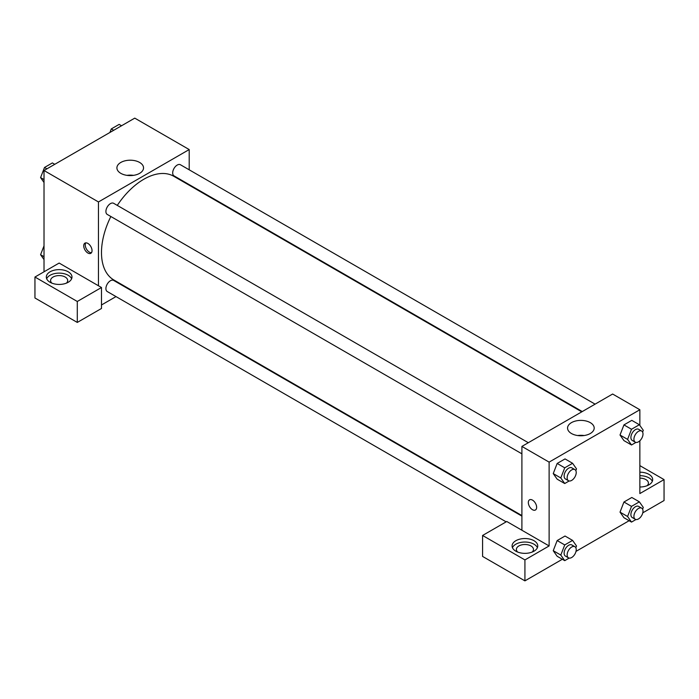 <?xml version="1.0" encoding="UTF-8"?>
<svg xmlns="http://www.w3.org/2000/svg" width="699" height="699" viewBox="0 0 699 699"><rect width="100%" height="100%" fill="white"/><g stroke="black" fill="none" stroke-linecap="round" stroke-linejoin="round"><path stroke-width="1.05" d="M44.02 271.797L44.02 170.512L134.758 118.131L189.202 149.56L189.202 169.813M189.202 184.632L189.202 185.183M139.643 162.456A13.316 7.689 180 0 1 143.54 167.9A13.316 7.689 180 0 1 130.224 175.589A13.316 7.689 180 0 1 116.908 167.9A13.316 7.689 180 0 1 125.13 160.787A13.316 7.689 180 0 1 139.643 162.456M98.463 285.769L59.144 263.06L34.95 277.031L77.292 301.479L101.486 287.507L98.463 285.769L98.463 201.95L44.02 170.512M98.463 201.95L189.202 149.56M133.448 175.353A13.316 7.689 0 0 0 126.991 175.353M87.882 253.021A5.88 3.399 60 0 1 84.037 247.839A5.88 3.399 60 0 1 84.937 243.13A5.88 3.399 60 0 1 90.818 246.52A5.88 3.399 60 0 1 90.818 253.318A5.88 3.399 60 0 1 87.882 253.021M85.802 242.859A5.88 3.399 -120 0 0 89.402 252.147A5.88 3.399 -120 0 0 91.482 252.697M50.075 271.797A12.835 7.409 180 0 1 64.055 270.19A12.835 7.409 180 0 1 71.98 277.031A12.835 7.409 180 0 1 59.144 284.441A12.835 7.409 180 0 1 46.317 277.031A12.835 7.409 180 0 1 50.075 271.797M71.613 278.779A12.835 7.409 0 0 0 62.613 273.396A12.835 7.409 0 0 0 50.075 275.284A12.835 7.409 0 0 0 46.676 278.779M51.892 283.147A8.554 4.937 180 0 1 50.59 280.526A8.554 4.937 180 0 1 55.876 275.965A8.554 4.937 180 0 1 65.199 277.031A8.554 4.937 180 0 1 67.698 280.526A8.554 4.937 180 0 1 66.396 283.147M34.95 277.031L34.95 297.992L77.292 322.431L101.486 308.469L101.486 287.507M77.292 301.479L77.292 322.431M129.315 288.905L128.834 289.185M115.999 296.594L101.486 304.974M521.9 516.115L113.649 280.421A6.413 3.705 120 0 0 108.703 282.134A6.413 3.705 120 0 0 105.907 288.591A6.413 3.705 120 0 0 107.235 291.527L506.163 521.856M595.094 404.153L180.429 164.746A6.413 3.705 120 0 0 175.484 166.467A6.413 3.705 120 0 0 172.688 172.924A6.413 3.705 120 0 0 174.016 175.86L582.267 411.562M528.313 442.712L113.649 203.304A6.413 3.705 120 0 0 108.703 205.025A6.413 3.705 120 0 0 105.907 211.482A6.413 3.705 120 0 0 107.235 214.418L521.9 453.826M110.853 216.507A59.878 34.574 120 0 0 101.486 252.584A59.878 34.574 120 0 0 113.893 280.002L521.9 515.556M581.778 411.842L173.771 176.279A59.878 34.574 120 0 0 117.275 205.392M521.9 530.235L506.775 521.498L482.581 535.469L524.923 559.916L549.117 545.945L521.9 530.235L521.9 446.416L612.63 394.026L639.856 409.745L639.856 425.42M482.581 535.469L482.581 556.421L524.923 580.869L562.337 559.27M576.002 551.38L629.117 520.711M642.783 512.83L664.05 500.545L664.05 479.593L639.856 493.564L639.856 440.781M639.856 478.142A8.554 4.937 180 0 1 645.902 479.593A8.554 4.937 180 0 1 648.41 483.088A8.554 4.937 180 0 1 647.108 485.7M652.324 481.34A12.835 7.409 0 0 0 639.856 475.678M639.856 472.183A12.835 7.409 180 0 1 652.683 479.593A12.835 7.409 180 0 1 639.856 487.002M517.671 552.061A8.554 4.937 180 0 1 516.369 549.44A8.554 4.937 180 0 1 524.923 544.504A8.554 4.937 180 0 1 533.477 549.44A8.554 4.937 180 0 1 532.175 552.061M537.391 547.693A12.835 7.409 0 0 0 528.392 542.31A12.835 7.409 0 0 0 515.845 544.198A12.835 7.409 0 0 0 512.454 547.693M515.845 540.711A12.835 7.409 180 0 1 529.833 539.104A12.835 7.409 180 0 1 537.758 545.945A12.835 7.409 180 0 1 524.923 553.355A12.835 7.409 180 0 1 512.087 545.945A12.835 7.409 180 0 1 515.845 540.711M524.923 559.916L524.923 580.869M639.856 465.621L664.05 479.593M631.512 506.373L623.945 502.013L631.809 497.478L623.945 502.013L620.022 512.14L623.945 517.723L620.022 512.14L627.58 516.5L631.512 506.373L639.367 501.838L643.298 507.43L642.608 509.195M635.959 442.415L631.512 444.983L623.945 440.615L620.013 435.031L623.945 424.896L631.809 420.361L623.945 424.896L631.512 429.265L639.367 424.73L643.298 430.313L642.608 432.087M569.169 480.964L564.731 483.533L557.164 479.173L553.232 473.59M564.731 483.533L560.799 477.95L564.731 467.823L557.164 463.454L565.028 458.92L557.164 463.454L553.241 473.581L557.164 479.173M569.169 558.082L564.731 560.65L560.799 555.058L564.731 544.932L557.164 540.563L565.028 536.028L557.164 540.563L553.241 550.69L557.164 556.282L553.232 550.707M549.117 545.945L549.117 462.126L639.856 409.745M590.297 422.642A13.316 7.689 180 0 1 594.194 428.076A13.316 7.689 180 0 1 580.878 435.765A13.316 7.689 180 0 1 567.562 428.076A13.316 7.689 180 0 1 575.775 420.973A13.316 7.689 180 0 1 590.297 422.642M549.117 462.126L521.9 446.416M584.102 435.538A13.316 7.689 0 0 0 577.645 435.538M532.481 509.711A5.88 3.399 60 0 1 528.645 504.529A5.88 3.399 60 0 1 529.545 499.82A5.88 3.399 60 0 1 535.425 503.21A5.88 3.399 60 0 1 535.425 510.008A5.88 3.399 60 0 1 532.481 509.711M529.545 499.82A5.88 3.399 -120 0 0 528.645 504.529A5.88 3.399 -120 0 0 532.489 509.711A5.88 3.399 -120 0 0 535.425 509.999M564.731 467.823L572.586 463.28L576.518 468.872L575.827 470.637M574.893 469.597L571.861 467.849A6.413 3.705 120 0 0 566.924 469.571A6.413 3.705 120 0 0 564.119 476.028A6.413 3.705 120 0 0 565.447 478.964L568.47 480.711A6.413 3.705 120 0 0 574.893 477.006A6.413 3.705 120 0 0 574.893 469.597A6.413 3.705 120 0 0 569.947 471.318A6.413 3.705 120 0 0 567.142 477.775A6.413 3.705 120 0 0 568.47 480.711M560.799 477.95L553.241 473.581M572.586 463.28L565.028 458.92M631.512 444.983L627.58 439.391L631.512 429.265M641.673 431.047L638.65 429.3A6.413 3.705 120 0 0 633.705 431.012A6.413 3.705 120 0 0 630.9 437.469A6.413 3.705 120 0 0 632.228 440.414L635.251 442.152A6.413 3.705 120 0 0 641.673 438.448A6.413 3.705 120 0 0 641.673 431.047A6.413 3.705 120 0 0 636.728 432.76A6.413 3.705 120 0 0 633.923 439.217A6.413 3.705 120 0 0 635.251 442.152M623.945 440.615L620.022 435.023L627.58 439.391M639.367 424.73L631.809 420.361M564.731 544.932L572.586 540.397L576.518 545.989L575.827 547.754M574.893 546.714L571.861 544.967A6.413 3.705 120 0 0 566.924 546.688A6.413 3.705 120 0 0 564.119 553.145A6.413 3.705 120 0 0 565.447 556.081L568.47 557.828A6.413 3.705 120 0 0 574.893 554.124A6.413 3.705 120 0 0 574.893 546.714A6.413 3.705 120 0 0 569.947 548.427A6.413 3.705 120 0 0 567.142 554.884A6.413 3.705 120 0 0 568.47 557.828M564.731 560.65L557.164 556.282M560.799 555.058L553.241 550.69M572.586 540.397L565.028 536.028M635.959 519.523L631.512 522.092L627.58 516.5M641.673 508.156L638.65 506.408A6.413 3.705 120 0 0 633.705 508.129A6.413 3.705 120 0 0 630.9 514.586A6.413 3.705 120 0 0 632.228 517.522L635.251 519.27A6.413 3.705 120 0 0 641.673 515.565A6.413 3.705 120 0 0 641.673 508.156A6.413 3.705 120 0 0 636.728 509.877A6.413 3.705 120 0 0 633.923 516.334A6.413 3.705 120 0 0 635.251 519.27M631.512 522.092L623.945 517.723M639.367 501.838L631.809 497.478M44.02 182.5L40.586 177.598L44.509 167.472L52.373 162.937L54.758 164.317M44.02 179.591L40.586 177.598M46.903 168.852L44.509 167.472M109.909 132.478L111.29 128.922L119.153 124.378L121.539 125.759M113.684 130.302L111.29 128.922M44.02 259.609L40.586 254.716L44.02 245.838M44.02 256.699L40.586 254.716"/></g></svg>
